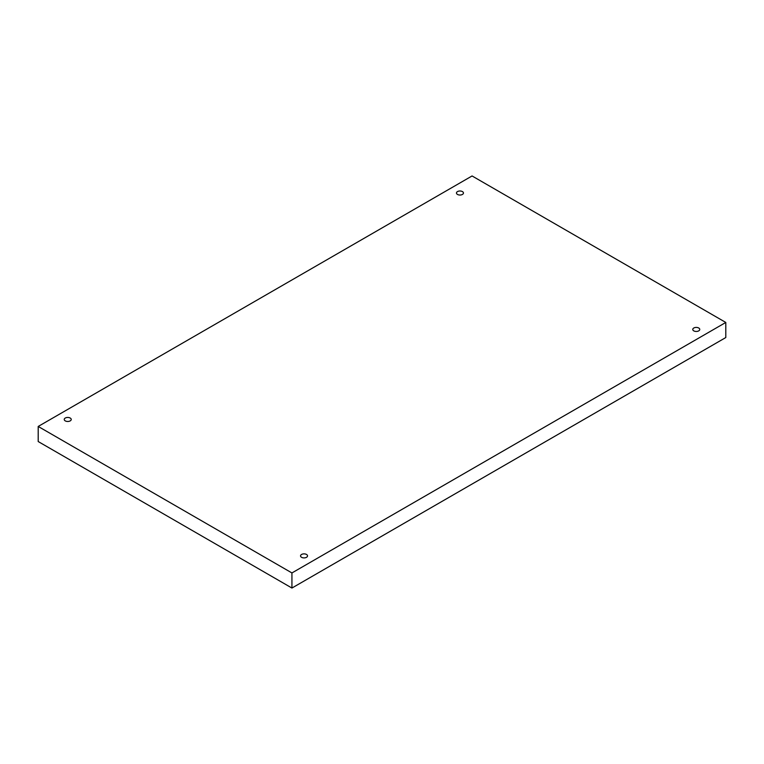 <?xml version="1.0" encoding="UTF-8"?>
<svg xmlns="http://www.w3.org/2000/svg" width="764" height="764" viewBox="0 0 764 764"><rect width="100%" height="100%" fill="white"/><g stroke="black" fill="none" stroke-linecap="round" stroke-linejoin="round"><path stroke-width="1.15" d="M291.934 572.943L291.934 588.041L725.8 337.545L725.8 322.456L472.066 175.959L38.2 426.455L291.934 572.943L725.8 322.456M38.2 426.455L38.2 441.544L291.934 588.041M457.493 191.592A3.495 2.015 180 0 1 461.294 191.153A3.495 2.015 180 0 1 463.452 193.015A3.495 2.015 180 0 1 459.957 195.03A3.495 2.015 180 0 1 456.471 193.015A3.495 2.015 180 0 1 457.493 191.592M65.265 418.032A3.495 2.015 180 0 1 69.075 417.602A3.495 2.015 180 0 1 71.233 419.465A3.495 2.015 180 0 1 67.738 421.48A3.495 2.015 180 0 1 64.243 419.465A3.495 2.015 180 0 1 65.265 418.032M301.57 554.463A3.495 2.015 180 0 1 305.38 554.024A3.495 2.015 180 0 1 307.529 555.886A3.495 2.015 180 0 1 304.043 557.901A3.495 2.015 180 0 1 300.548 555.886A3.495 2.015 180 0 1 301.57 554.463M693.788 328.014A3.495 2.015 180 0 1 697.599 327.575A3.495 2.015 180 0 1 699.757 329.446A3.495 2.015 180 0 1 696.262 331.461A3.495 2.015 180 0 1 692.767 329.446A3.495 2.015 180 0 1 693.788 328.014"/></g></svg>
